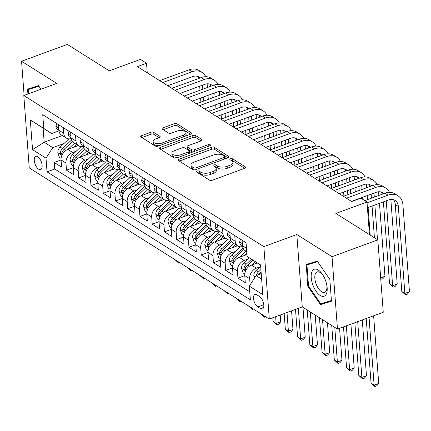 <?xml version="1.0" encoding="UTF-8"?>
<svg xmlns="http://www.w3.org/2000/svg" width="431" height="431" viewBox="0 0 431 431"><rect width="100%" height="100%" fill="white"/><g stroke="black" fill="none" stroke-linecap="round" stroke-linejoin="round"><path stroke-width="0.65" d="M197.069 171.053A1.519 0.695 -4.3 0 0 196.396 171.694A1.519 0.695 -4.3 0 0 196.649 172.044L209.423 180.088A2.166 0.997 -4.3 0 0 212.424 180.185L244.781 168.295A2.166 0.997 -4.3 0 0 245.74 167.373A2.166 0.997 -4.3 0 0 245.374 166.878L232.6 158.834A1.519 0.695 -4.3 0 0 230.504 158.77A1.519 0.695 -4.3 0 0 229.831 159.411A1.519 0.695 -4.3 0 0 230.084 159.761L231.738 160.801A6.934 3.179 -4.3 0 1 232.902 162.395A6.934 3.179 -4.3 0 1 229.831 165.337L227.137 166.328A6.934 3.179 -4.3 0 1 217.536 166.021L215.883 164.976A1.519 0.695 -4.3 0 0 213.787 164.911A1.519 0.695 -4.3 0 0 213.113 165.552A1.519 0.695 -4.3 0 0 213.367 165.903L215.021 166.942A6.934 3.179 -4.3 0 1 216.184 168.537A6.934 3.179 -4.3 0 1 213.113 171.479L210.42 172.47A6.934 3.179 -4.3 0 1 200.819 172.163L199.165 171.118A1.519 0.695 -4.3 0 0 197.069 171.053M38.671 169.189A7.063 3.308 -110.2 0 0 40.638 169.555A7.063 3.308 -110.2 0 0 41.85 163.613A7.063 3.308 -110.2 0 0 37.734 156.663A7.063 3.308 -110.2 0 0 35.768 156.291A7.063 3.308 -110.2 0 0 34.555 162.239A7.063 3.308 -110.2 0 0 38.671 169.189M153.754 132.403A2.166 0.997 -4.3 0 0 150.753 132.306L141.675 135.641A2.166 0.997 -4.3 0 0 140.716 136.562A2.166 0.997 -4.3 0 0 141.077 137.063L155.262 145.99A2.166 0.997 -4.3 0 0 158.263 146.087L190.621 134.197A2.166 0.997 -4.3 0 0 191.579 133.281A2.166 0.997 -4.3 0 0 191.213 132.78L177.028 123.853A2.166 0.997 -4.3 0 0 174.027 123.756L163.063 127.786A2.166 0.997 -4.3 0 0 162.104 128.702A2.166 0.997 -4.3 0 0 162.471 129.203L168.543 133.023A2.166 0.997 -4.3 0 0 171.538 133.12L176.979 131.121A5.797 2.661 -4.3 0 1 182.83 130.62A5.797 2.661 -4.3 0 1 185.976 132.71A5.797 2.661 -4.3 0 1 183.412 135.172L162.11 142.995A5.797 2.661 -4.3 0 1 156.254 143.501A5.797 2.661 -4.3 0 1 153.113 141.406A5.797 2.661 -4.3 0 1 155.677 138.949L159.228 137.645A2.166 0.997 -4.3 0 0 160.187 136.724A2.166 0.997 -4.3 0 0 159.82 136.228L153.754 132.403L153.899 134.359A2.166 0.997 -4.3 0 0 150.898 134.267L141.896 137.575M332.032 256.693L296.819 234.529L302.266 306.92L337.478 329.085L332.032 256.693L377.815 239.873L335.868 213.464L366.996 202.026L360.876 198.174L351.718 201.536L137.381 66.606L146.535 63.244L140.414 59.386L109.28 70.824L67.333 44.42L21.55 61.24L24.12 95.402M296.819 234.529L263.858 246.64L23.802 95.515L56.763 83.404L21.55 61.24M179.064 159.179A2.166 0.997 -4.3 0 0 178.105 160.1A2.166 0.997 -4.3 0 0 178.466 160.596L192.652 169.528A2.166 0.997 -4.3 0 0 195.652 169.625L228.01 157.735A2.166 0.997 -4.3 0 0 228.969 156.819A2.166 0.997 -4.3 0 0 228.602 156.318L214.417 147.391A2.166 0.997 -4.3 0 0 211.416 147.294L179.064 159.179L179.204 161.059M173.957 157.762L159.772 148.83A2.166 0.997 -4.3 0 1 159.411 148.334A2.166 0.997 -4.3 0 1 160.37 147.413L192.722 135.523A2.166 0.997 -4.3 0 1 195.722 135.62L201.794 139.445A2.166 0.997 -4.3 0 1 202.161 139.94A2.166 0.997 -4.3 0 1 201.202 140.862L188.078 145.683A2.166 0.997 -4.3 0 0 187.119 146.599A2.166 0.997 -4.3 0 0 187.48 147.1L191.509 149.632A2.166 0.997 -4.3 0 0 194.51 149.729L208.173 144.708A1.519 0.695 -4.3 0 1 209.703 144.579A1.519 0.695 -4.3 0 1 210.527 145.128A1.519 0.695 -4.3 0 1 209.854 145.77L176.958 157.854A2.166 0.997 -4.3 0 1 173.957 157.762M377.815 239.873L383.256 312.265L337.478 329.085M78.259 145.581L67.786 149.433A8.83 6.67 122.2 0 0 61.051 159.949L54.241 162.465L61.59 167.088L61.051 159.949L65.948 163.031A8.83 6.67 -57.8 0 1 72.688 152.515L76.222 151.216M90.51 153.296L80.037 157.143A8.83 6.67 122.2 0 0 73.297 167.659L66.487 170.175L73.836 174.803L73.297 167.659L78.2 170.741A8.83 6.67 -57.8 0 1 84.934 160.224L88.468 158.926M85.548 175.379L78.733 177.884L86.081 182.512L85.548 175.369L90.445 178.456A8.83 6.67 -57.8 0 1 97.185 167.934L100.719 166.635M97.794 183.094L90.984 185.594L98.333 190.222L97.794 183.078L102.691 186.165A8.83 6.67 -57.8 0 1 109.431 175.649L112.965 174.345M127.253 176.424L116.779 180.271A8.83 6.67 122.2 0 0 110.045 190.788L103.23 193.303L110.578 197.931L110.045 190.788L114.942 193.875A8.83 6.67 -57.8 0 1 121.677 183.358L125.211 182.06M139.499 184.134L129.025 187.981A8.83 6.67 122.2 0 0 122.291 198.502L115.481 201.013L122.83 205.641L122.291 198.502L127.188 201.584A8.83 6.67 -57.8 0 1 133.928 191.068L137.462 189.769M134.537 206.223L127.727 208.728L135.075 213.35L134.537 206.212L139.439 209.294A8.83 6.67 -57.8 0 1 146.174 198.777L149.708 197.479M146.788 213.932L139.973 216.437L147.321 221.06L146.788 213.921L151.685 217.003A8.83 6.67 -57.8 0 1 158.419 206.487L161.959 205.188M176.241 207.268L165.768 211.115A8.83 6.67 122.2 0 0 159.034 221.631L152.224 224.147L159.572 228.775L159.034 221.631L163.931 224.713A8.83 6.67 -57.8 0 1 170.671 214.196L174.205 212.898M171.285 229.351L164.47 231.856L171.818 236.484L171.279 229.34L176.182 232.428A8.83 6.67 -57.8 0 1 182.916 221.906L186.451 220.607M183.531 237.066L176.715 239.566L184.064 244.194L183.531 237.05L188.428 240.137A8.83 6.67 -57.8 0 1 195.168 229.621L198.702 228.317M195.776 244.776L188.967 247.275L196.315 251.903L195.776 244.76L200.679 247.847A8.83 6.67 -57.8 0 1 207.413 237.33L210.948 236.032M225.235 238.106L214.762 241.953A8.83 6.67 122.2 0 0 208.028 252.474L201.212 254.985L208.561 259.613L208.028 252.474L212.925 255.556A8.83 6.67 -57.8 0 1 219.659 245.04L223.193 243.741M237.481 245.815L227.008 249.668A8.83 6.67 122.2 0 0 220.273 260.184L213.464 262.7L220.812 267.322L220.273 260.184L225.171 263.266A8.83 6.67 -57.8 0 1 231.91 252.749L235.445 251.451M246.952 254.549L239.259 257.377A8.83 6.67 122.2 0 0 232.519 267.893L225.709 270.409L233.058 275.032L232.519 267.893L237.422 270.975A8.83 6.67 -57.8 0 1 244.156 260.459L247.69 259.16M244.77 275.614L237.955 278.119L245.304 282.747L244.77 275.603A8.83 6.67 -57.8 0 1 251.505 265.087L257.275 262.964M85.548 175.369A8.83 6.67 122.2 0 1 92.282 164.852L102.756 161.005M97.794 183.078A8.83 6.67 122.2 0 1 104.534 172.562L115.002 168.715M134.537 206.212A8.83 6.67 122.2 0 1 141.276 195.696L151.744 191.843M146.788 213.921A8.83 6.67 122.2 0 1 153.522 203.405L163.995 199.553M171.279 229.34A8.83 6.67 122.2 0 1 178.019 218.824L188.492 214.977M183.531 237.05A8.83 6.67 122.2 0 1 190.265 226.534L200.738 222.687M195.776 244.76A8.83 6.67 122.2 0 1 202.516 234.243L212.984 230.396M259.554 296.496L256.86 294.799A6.848 3.206 -110.2 0 0 254.958 294.438A6.848 3.206 -110.2 0 0 253.784 300.197A6.848 3.206 -110.2 0 0 257.77 306.926L260.469 308.623A6.848 3.206 -110.2 0 0 262.371 308.984A6.848 3.206 -110.2 0 0 263.546 303.225A6.848 3.206 -110.2 0 0 259.554 296.496M263.858 246.64L269.3 319.032L29.243 167.912L23.802 95.515M54.241 162.465L54.732 169.017L47.038 171.845L250.357 299.836L249.323 286.141L256.062 275.619L261.229 273.723M47.038 171.845L46.009 158.15L32.54 149.665L30.305 119.926L43.773 128.411L42.744 114.711L246.058 242.701L247.087 256.402L260.561 264.882L262.797 294.621L249.323 286.141M250.131 284.88L249.668 278.685A8.83 6.67 -57.8 0 1 256.402 268.168L259.941 266.87M246.731 251.639L245.153 250.648A8.83 6.67 -57.8 0 1 242.534 245.864L242.109 240.218M58.39 124.564L58.815 130.21A8.83 6.67 122.2 0 0 61.434 134.995L66.336 138.076A8.83 6.67 -57.8 0 1 63.713 133.292L63.287 127.646M70.636 132.274L71.061 137.92A8.83 6.67 122.2 0 0 73.685 142.704L78.582 145.786A8.83 6.67 -57.8 0 1 75.964 141.002L75.538 135.356M82.887 139.983L83.312 145.63A8.83 6.67 122.2 0 0 85.931 150.414L90.828 153.495A8.83 6.67 -57.8 0 1 88.21 148.717L87.784 143.065M95.132 147.693L95.558 153.339A8.83 6.67 122.2 0 0 98.176 158.123L103.079 161.205A8.83 6.67 -57.8 0 1 100.455 156.426L100.035 150.775M107.384 155.402L107.804 161.049A8.83 6.67 122.2 0 0 110.428 165.833L115.325 168.92A8.83 6.67 -57.8 0 1 112.706 164.136L112.281 158.489M119.629 163.112L120.055 168.758A8.83 6.67 122.2 0 0 122.673 173.542L127.571 176.629A8.83 6.67 -57.8 0 1 124.952 171.845L124.527 166.199M131.875 170.821L132.301 176.473A8.83 6.67 122.2 0 0 134.925 181.252L139.822 184.339A8.83 6.67 -57.8 0 1 137.203 179.555L136.778 173.909M144.126 178.536L144.552 184.182A8.83 6.67 122.2 0 0 147.17 188.967L152.068 192.048A8.83 6.67 -57.8 0 1 149.449 187.264L149.024 181.618M156.372 186.246L156.798 191.892A8.83 6.67 122.2 0 0 159.416 196.676L164.319 199.758A8.83 6.67 -57.8 0 1 161.695 194.974L161.275 189.328M168.623 193.955L169.044 199.601A8.83 6.67 122.2 0 0 171.667 204.386L176.565 207.467A8.83 6.67 -57.8 0 1 173.946 202.689L173.521 197.037M180.869 201.665L181.295 207.311A8.83 6.67 122.2 0 0 183.913 212.095L188.81 215.177A8.83 6.67 -57.8 0 1 186.192 210.398L185.766 204.747M193.115 209.374L193.541 215.021A8.83 6.67 122.2 0 0 196.159 219.805L201.061 222.892A8.83 6.67 -57.8 0 1 198.438 218.108L198.018 212.461M205.366 217.084L205.792 222.73A8.83 6.67 122.2 0 0 208.41 227.514L213.307 230.601A8.83 6.67 -57.8 0 1 210.689 225.817L210.263 220.171M217.612 224.793L218.038 230.445A8.83 6.67 122.2 0 0 220.656 235.224L225.558 238.311A8.83 6.67 -57.8 0 1 222.935 233.527L222.509 227.88M229.858 232.508L230.283 238.154A8.83 6.67 122.2 0 0 232.907 242.939L237.804 246.02A8.83 6.67 -57.8 0 1 235.186 241.236L234.76 235.59M237.955 278.119L237.422 270.975M225.709 270.409L225.171 263.266M213.464 262.7L212.925 255.556M201.212 254.985L200.679 247.847M188.967 247.275L188.428 240.137M176.715 239.566L176.182 232.428M164.47 231.856L163.931 224.713M152.224 224.147L151.685 217.003M139.973 216.437L139.439 209.294M127.727 208.728L127.188 201.584M115.481 201.013L114.942 193.875M103.23 193.303L102.691 186.165M90.984 185.594L90.445 178.456M78.733 177.884L78.2 170.741M66.487 170.175L65.948 163.031M54.732 169.017L249.748 291.787M62.339 135.56L44.172 142.235L52.749 147.634L63.971 143.507M256.062 275.619L261.633 279.126M260.572 265.043L247.087 256.402M302.266 306.92L269.3 319.032M147.257 72.823L146.535 63.244M369.448 234.604L366.996 202.026M58.896 130.895L51.688 133.545L43.116 128.147L44.172 142.235L32.54 149.665M242.61 246.532A8.83 6.67 -57.8 0 1 237.804 246.02M230.364 238.822A8.83 6.67 -57.8 0 1 225.558 238.311M218.118 231.113A8.83 6.67 -57.8 0 1 213.307 230.601M205.867 223.403A8.83 6.67 -57.8 0 1 201.061 222.892M193.621 215.694A8.83 6.67 -57.8 0 1 188.81 215.177M181.37 207.979A8.83 6.67 -57.8 0 1 176.565 207.467M169.124 200.27A8.83 6.67 -57.8 0 1 164.319 199.758M156.879 192.56A8.83 6.67 -57.8 0 1 152.068 192.048M144.627 184.851A8.83 6.67 -57.8 0 1 139.822 184.339M132.382 177.141A8.83 6.67 -57.8 0 1 127.571 176.629M120.13 169.431A8.83 6.67 -57.8 0 1 115.325 168.92M107.885 161.722A8.83 6.67 -57.8 0 1 103.079 161.205M95.639 154.007A8.83 6.67 -57.8 0 1 90.828 153.495M83.388 146.298A8.83 6.67 -57.8 0 1 78.582 145.786M71.142 138.588A8.83 6.67 -57.8 0 1 66.336 138.076M43.773 128.411L51.688 133.545M52.749 147.634L46.009 158.15M30.305 119.926L43.116 128.147M317.194 261.067L306.193 264.526L307.831 286.329L320.47 304.669L331.471 301.21L329.834 279.407L317.194 261.067M40.993 89.201L38.553 85.656L27.557 89.115L27.923 94.001M313.913 262.096L313.935 262.393M327.991 301.592L328.163 301.845L331.439 300.811M328.163 301.845L320.47 304.669M331.417 300.509L320.788 303.855L308.542 286.087L307.831 286.329M35.277 86.69L35.299 86.987M197.931 172.853A1.519 0.695 -4.3 0 1 199.316 173.079L200.97 174.119A6.934 3.179 -4.3 0 0 210.565 174.426L210.42 172.47M216.184 168.537L216.33 170.493A6.934 3.179 -4.3 0 1 213.264 173.434L210.565 174.426M232.902 162.395L233.047 164.351A6.934 3.179 -4.3 0 1 229.982 167.293L227.282 168.284A6.934 3.179 -4.3 0 1 217.682 167.977L216.033 166.937A1.519 0.695 -4.3 0 0 214.649 166.711M244.706 168.322L232.751 160.79A1.519 0.695 -4.3 0 0 231.366 160.569M227.934 157.762L214.563 149.347A2.166 0.997 -4.3 0 0 211.567 149.25L179.28 161.113M193.848 167.772A1.519 0.695 -4.3 0 0 195.949 167.837L224.346 157.401A1.519 0.695 -4.3 0 0 225.02 156.76A1.519 0.695 -4.3 0 0 224.766 156.41L223.021 155.316A6.934 3.179 -4.3 0 0 213.42 155.004L194.009 162.137A6.934 3.179 -4.3 0 0 190.938 165.078A6.934 3.179 -4.3 0 0 192.102 166.673L193.848 167.772L193.993 169.728A1.519 0.695 -4.3 0 0 194.322 169.868M225.165 158.78A1.519 0.695 -4.3 0 0 225.165 158.716L225.02 156.76M190.938 165.078L191.089 167.039A6.934 3.179 -4.3 0 0 192.253 168.629L192.102 166.673M193.993 169.728L192.253 168.629M160.585 149.341L192.872 137.478L192.722 135.523M201.126 140.889L195.873 137.575A2.166 0.997 -4.3 0 0 192.872 137.478M187.119 146.599L187.264 148.555A2.166 0.997 -4.3 0 0 187.63 149.056L191.655 151.588A2.166 0.997 -4.3 0 0 193.083 151.933M174.463 150.683A5.797 2.661 -4.3 0 0 171.894 153.145A5.797 2.661 -4.3 0 0 175.04 155.235A5.797 2.661 -4.3 0 0 180.891 154.734L188.395 151.976A2.166 0.997 -4.3 0 0 189.354 151.055A2.166 0.997 -4.3 0 0 188.993 150.559L184.964 148.022A2.166 0.997 -4.3 0 0 181.968 147.925L174.463 150.683M171.894 153.145L172.044 155.101A5.797 2.661 -4.3 0 0 178.574 157.261M189.457 153.264A2.166 0.997 -4.3 0 0 189.505 153.01L189.354 151.055M159.158 137.672L153.899 134.359M153.113 141.406L153.258 143.367A5.797 2.661 -4.3 0 0 159.788 145.527M185.357 136.131A5.797 2.661 -4.3 0 0 186.122 134.666L185.976 132.71M190.55 134.224L177.179 125.809A2.166 0.997 -4.3 0 0 174.178 125.712L163.284 129.715M254.495 278.07L253.811 275.964A5.851 4.418 -57.8 0 1 256.143 270.447L260.658 266.191M258.487 274.73A5.851 4.418 -57.8 0 1 259.941 272.839L261.078 271.767M260.917 269.607L258.471 271.913A5.851 4.418 122.2 0 0 256.337 275.522M366.205 318.531L371.069 383.197L374.13 385.12L378.709 383.439L373.623 315.804M369.044 317.485L374.13 385.12L374.776 386.58L371.069 383.197M378.709 383.439L376.608 385.912L374.776 386.58M393.384 199.715A11.039 8.34 -57.8 0 1 395.27 204.504L401.811 291.475L404.871 293.403L409.45 291.722L402.91 204.752A16.561 12.504 122.2 0 0 397.996 195.782A16.561 12.504 122.2 0 0 388.072 195.124L367.061 202.845M397.996 195.782L394.936 193.858A16.561 12.504 122.2 0 0 385.012 193.196L364.777 200.63M367.427 207.737L388.439 200.016A11.039 8.34 -57.8 0 1 395.06 200.453A11.039 8.34 -57.8 0 1 398.33 206.433L404.871 293.403L405.517 294.863L401.811 291.475M409.45 291.722L407.349 294.19L405.517 294.863M320.152 295.45A14.352 6.718 -110.2 0 0 326.951 285.952A14.352 6.718 -110.2 0 0 323.024 275.258A14.352 6.718 -110.2 0 0 318.245 270.016A14.352 6.718 -110.2 0 0 311.236 277.72A14.352 6.718 -110.2 0 0 320.152 295.45M323.417 275.915A10.867 5.086 -110.2 0 0 320.141 272.489A10.867 5.086 -110.2 0 0 317.119 271.918A10.867 5.086 -110.2 0 0 315.26 281.06A10.867 5.086 -110.2 0 0 321.591 291.749A10.867 5.086 -110.2 0 0 324.613 292.32A10.867 5.086 -110.2 0 0 326.827 285.198M308.542 286.087L306.953 264.963L317.356 261.305M306.953 264.963L317.577 261.622M28.629 93.742L28.317 89.551L38.72 85.893M28.317 89.551L38.935 86.211M251.693 265.017L255.233 261.682M244.797 274.019L243.084 272.942L241.565 268.254A5.851 4.418 -57.8 0 1 243.898 262.738L249.183 257.76M251.478 259.246L246.22 264.203A5.851 4.418 122.2 0 0 244.005 268.168L244.059 269.063L244.695 269.925L245.142 269.86L245.476 269.095A5.851 4.418 -57.8 0 1 247.69 265.13L252.932 260.189M354.853 322.7L358.818 375.482L361.884 377.411L366.463 375.73L362.272 319.98M357.692 321.661L361.884 377.411L362.53 378.871L358.818 375.482M366.463 375.73L364.362 378.197L362.53 378.871M244.743 255.357L246.861 253.363M239.442 257.307L245.966 251.16M232.546 266.31L230.833 265.232L229.314 260.545A5.851 4.418 -57.8 0 1 231.646 255.028L240.363 246.812M243.003 247.981L233.974 256.493A5.851 4.418 122.2 0 0 231.759 260.459L231.808 261.353L232.444 262.215L232.891 262.15L233.23 261.385A5.851 4.418 -57.8 0 1 235.445 257.42L243.86 249.484M343.496 326.876L346.572 367.772L349.633 369.701L354.212 368.02L350.915 324.15M346.335 325.831L349.633 369.701L350.279 371.161L346.572 367.772M354.212 368.02L352.111 370.488L350.279 371.161M232.498 247.647L235.66 244.668M227.196 249.597L233.721 243.45M220.3 258.6L218.587 257.517L217.068 252.835A5.851 4.418 -57.8 0 1 219.401 247.319L228.118 239.103M230.757 240.272L221.728 248.784A5.851 4.418 122.2 0 0 219.508 252.749L219.562 253.643L220.198 254.505L220.645 254.441L220.979 253.676A5.851 4.418 -57.8 0 1 223.199 249.711L231.614 241.775M331.725 325.464L334.327 360.063L337.387 361.992L341.966 360.311L339.558 328.32M334.785 327.393L337.387 361.992L338.033 363.452L334.327 360.063M341.966 360.311L339.865 362.778L338.033 363.452M220.252 239.938L223.409 236.958M214.95 241.888L221.469 235.741M208.054 250.89L206.336 249.808L204.822 245.126A5.851 4.418 -57.8 0 1 207.149 239.609L215.866 231.393M218.506 232.562L209.477 241.074A5.851 4.418 122.2 0 0 207.263 245.04L207.316 245.934L207.952 246.796L208.399 246.731L208.733 245.966A5.851 4.418 -57.8 0 1 210.948 241.996L219.368 234.065M319.473 317.755L322.076 352.353L325.141 354.282L329.715 352.601L327.474 322.792M322.539 319.683L325.141 354.282L325.788 355.742L322.076 352.353M329.715 352.601L327.619 355.069L325.788 355.742M240.444 239.167L239.593 242.039A5.851 4.418 122.2 0 0 241.322 245.11L242.534 245.875M389.468 192.355A16.561 12.504 122.2 0 0 385.75 188.072A16.561 12.504 122.2 0 0 375.827 187.415L346.438 198.212M385.75 188.072L382.69 186.144A16.561 12.504 122.2 0 0 372.761 185.486L343.372 196.283M242.405 244.167L242.254 244.889A5.851 4.418 122.2 0 0 242.497 245.368M351.48 201.385L376.193 192.307A11.039 8.34 -57.8 0 1 382.809 192.743A11.039 8.34 -57.8 0 1 383.892 193.605M381.139 192.005A11.039 8.34 -57.8 0 1 382.432 194.144M383.401 201.864L389.559 283.765L392.625 285.694L397.204 284.013L390.847 199.478M386.241 200.824L392.625 285.694L393.271 287.154L389.559 283.765M397.204 284.013L395.103 286.48L393.271 287.154M228.193 231.458L227.342 234.329A5.851 4.418 122.2 0 0 229.071 237.4L235.186 241.236M377.222 184.64A16.561 12.504 122.2 0 0 373.505 180.363A16.561 12.504 122.2 0 0 363.575 179.705L334.187 190.502M373.505 180.363L370.439 178.434A16.561 12.504 122.2 0 0 360.515 177.777L331.127 188.573M230.159 236.452L230.009 237.179A5.851 4.418 122.2 0 0 230.246 237.659M339.229 193.675L363.947 184.592A11.039 8.34 -57.8 0 1 370.563 185.034A11.039 8.34 -57.8 0 1 371.646 185.896M368.893 184.296A11.039 8.34 -57.8 0 1 370.186 186.434M371.156 194.155L371.457 198.174M372.05 206.04L374.431 237.745M373.995 193.115L374.297 197.134M374.889 204.994L377.497 239.674M380.67 277.871L384.953 276.298L382.852 278.771L380.778 279.288M384.953 276.298L379.469 203.313M378.876 195.453L378.596 191.768M381.02 279.444L380.745 278.809M215.947 223.748L215.096 226.62A5.851 4.418 122.2 0 0 216.825 229.691L222.935 233.527M364.976 176.931A16.561 12.504 122.2 0 0 361.253 172.653A16.561 12.504 122.2 0 0 351.33 171.991L321.941 182.792M361.253 172.653L358.193 170.724A16.561 12.504 122.2 0 0 348.27 170.067L318.881 180.864M217.908 228.742L217.757 229.464A5.851 4.418 122.2 0 0 218 229.949M326.984 185.966L351.696 176.882A11.039 8.34 -57.8 0 1 358.312 177.324A11.039 8.34 -57.8 0 1 359.4 178.186M356.642 176.581A11.039 8.34 -57.8 0 1 357.935 178.725M358.91 186.445L359.212 190.464M361.749 185.4L362.051 189.424M362.638 197.285L362.8 199.381M370.186 235.073L368.112 207.483M367.519 199.623L367.217 195.604M366.625 187.738L366.35 184.059M203.696 216.039L202.85 218.905A5.851 4.418 122.2 0 0 204.574 221.976L205.792 222.741M352.725 169.221A16.561 12.504 122.2 0 0 349.008 164.944A16.561 12.504 122.2 0 0 339.084 164.281L309.695 175.083M349.008 164.944L345.948 163.015A16.561 12.504 122.2 0 0 336.018 162.358L306.63 173.154M205.662 221.033L205.512 221.755A5.851 4.418 122.2 0 0 205.754 222.24M314.732 178.256L339.45 169.173A11.039 8.34 -57.8 0 1 346.066 169.615A11.039 8.34 -57.8 0 1 347.149 170.477M344.396 168.871A11.039 8.34 -57.8 0 1 345.689 171.015M346.659 178.736L346.96 182.755M347.553 190.615L347.855 194.64M349.498 177.691L349.8 181.71M350.392 189.575L350.694 193.594M355.273 191.914L354.972 187.894M354.379 180.029L354.104 176.344M208.001 232.228L211.163 229.249M202.699 234.173L209.224 228.026M195.803 243.176L194.09 242.098L192.571 237.416A5.851 4.418 -57.8 0 1 194.904 231.9L203.621 223.684M206.26 224.853L197.231 233.365A5.851 4.418 122.2 0 0 195.017 237.33L195.065 238.224L195.701 239.086L196.148 239.016L196.482 238.257A5.851 4.418 -57.8 0 1 198.702 234.286L207.117 226.356M307.228 310.045L309.83 344.644L312.89 346.572L317.469 344.886L315.228 315.083M310.288 311.974L312.89 346.572L313.536 348.032L309.83 344.644M317.469 344.886L315.368 347.359L313.536 348.032M191.45 208.324L190.599 211.195A5.851 4.418 122.2 0 0 192.328 214.266L193.541 215.031M340.479 161.512A16.561 12.504 122.2 0 0 336.762 157.234A16.561 12.504 122.2 0 0 326.833 156.572L297.444 167.368M336.762 157.234L333.696 155.305A16.561 12.504 122.2 0 0 323.773 154.643L294.384 165.445M193.411 213.323L193.266 214.045A5.851 4.418 122.2 0 0 193.503 214.53M302.487 170.547L327.199 161.463A11.039 8.34 -57.8 0 1 333.82 161.905A11.039 8.34 -57.8 0 1 334.903 162.767M332.145 161.162A11.039 8.34 -57.8 0 1 333.443 163.301M334.413 171.026L334.715 175.045M335.307 182.906L335.609 186.925M337.252 169.981L337.554 174M338.146 181.866L338.448 185.885M343.916 196.083L343.615 192.064M343.028 184.204L342.72 180.18M342.133 172.319L341.853 168.634M195.755 224.519L198.912 221.539M190.454 226.464L196.978 220.316M183.558 235.466L181.844 234.389L180.325 229.701A5.851 4.418 -57.8 0 1 182.658 224.19L191.369 215.974M194.015 217.143L184.985 225.65A5.851 4.418 122.2 0 0 182.766 229.621L182.819 230.51L183.455 231.377L183.902 231.307L184.236 230.542A5.851 4.418 -57.8 0 1 186.451 226.577L194.871 218.641M295.51 309.399L297.584 336.934L300.644 338.863L305.223 337.177L302.982 307.373M298.349 308.359L300.644 338.863L301.291 340.323L297.584 336.934M305.223 337.177L303.122 339.65L301.291 340.323M179.204 200.614L178.353 203.486A5.851 4.418 122.2 0 0 180.083 206.557L186.192 210.398M328.228 153.802A16.561 12.504 122.2 0 0 324.511 149.519A16.561 12.504 122.2 0 0 314.587 148.862L285.198 159.659M324.511 149.519L321.451 147.596A16.561 12.504 122.2 0 0 311.521 146.933L282.133 157.73M181.165 205.614L181.015 206.336A5.851 4.418 122.2 0 0 181.257 206.821M290.241 162.832L314.953 153.754A11.039 8.34 -57.8 0 1 321.569 154.196A11.039 8.34 -57.8 0 1 322.657 155.058M319.899 153.452A11.039 8.34 -57.8 0 1 321.192 155.591M322.167 163.317L322.469 167.336M323.056 175.196L323.358 179.215M325.001 162.271L325.308 166.291M325.895 174.151L326.197 178.175M331.671 188.374L331.369 184.355M330.776 176.489L330.475 172.47M329.882 164.61L329.607 160.925M183.504 216.809L186.666 213.83M178.208 218.754L184.727 212.607M171.306 227.757L169.593 226.679L168.074 221.992A5.851 4.418 -57.8 0 1 170.407 216.475L179.124 208.265M181.763 209.434L172.734 217.941A5.851 4.418 122.2 0 0 170.52 221.911L170.568 222.8L171.204 223.667L171.651 223.597L171.991 222.832A5.851 4.418 -57.8 0 1 174.205 218.867L182.62 210.931M284.158 313.574L285.333 329.225L288.398 331.148L292.972 329.467L291.572 310.848M286.998 312.529L288.398 331.148L289.039 332.608L285.333 329.225M292.972 329.467L290.871 331.94L289.039 332.608M166.953 192.905L166.107 195.776A5.851 4.418 122.2 0 0 167.831 198.847L173.946 202.689M315.982 146.093A16.561 12.504 122.2 0 0 312.265 141.81A16.561 12.504 122.2 0 0 302.336 141.152L272.947 151.949M312.265 141.81L309.199 139.886A16.561 12.504 122.2 0 0 299.276 139.224L269.887 150.02M168.92 197.904L168.769 198.626A5.851 4.418 122.2 0 0 169.006 199.111M277.99 155.122L302.707 146.044A11.039 8.34 -57.8 0 1 309.323 146.481A11.039 8.34 -57.8 0 1 310.406 147.343M307.653 145.743A11.039 8.34 -57.8 0 1 308.946 147.881M309.916 155.602L310.218 159.626M310.81 167.487L311.112 171.506M312.755 154.562L313.057 158.581M313.649 166.441L313.951 170.466M319.425 180.664L319.123 176.645M318.531 168.78L318.229 164.761M317.636 156.9L317.361 153.215M171.258 209.1L174.42 206.12M165.957 211.045L172.481 204.897M159.061 220.047L157.347 218.97L155.828 214.282A5.851 4.418 -57.8 0 1 158.161 208.766L166.878 200.55M169.518 201.719L160.488 210.231A5.851 4.418 122.2 0 0 158.269 214.196L158.322 215.091L158.958 215.953L159.405 215.888L159.739 215.123A5.851 4.418 -57.8 0 1 161.959 211.158L170.374 203.222M272.801 317.744L273.087 321.51L276.147 323.439L280.726 321.758L280.22 315.018M275.641 316.704L276.147 323.439L276.794 324.899L273.087 321.51M280.726 321.758L278.625 324.225L276.794 324.899M154.707 185.195L153.856 188.067A5.851 4.418 122.2 0 0 155.586 191.138L161.695 194.974M303.736 138.383A16.561 12.504 122.2 0 0 300.014 134.1A16.561 12.504 122.2 0 0 290.09 133.443L260.701 144.24M300.014 134.1L296.954 132.172A16.561 12.504 122.2 0 0 287.03 131.514L257.641 142.311M156.668 190.195L156.518 190.917A5.851 4.418 122.2 0 0 156.76 191.396M265.744 147.413L290.456 138.335A11.039 8.34 -57.8 0 1 297.078 138.771A11.039 8.34 -57.8 0 1 298.16 139.633M295.402 138.033A11.039 8.34 -57.8 0 1 296.695 140.172M297.67 147.892L297.972 151.911M298.564 159.777L298.866 163.796M300.509 146.852L300.811 150.872M301.404 158.732L301.705 162.751M307.174 172.955L306.872 168.93M306.279 161.07L305.978 157.051M305.39 149.191L305.11 145.506M159.012 201.385L162.169 198.405M153.711 203.335L160.23 197.188M146.815 212.338L145.102 211.26L143.582 206.573A5.851 4.418 -57.8 0 1 145.91 201.056L154.627 192.84M157.272 194.009L148.237 202.522A5.851 4.418 122.2 0 0 146.023 206.487L146.077 207.381L146.712 208.243L147.16 208.178L147.494 207.413A5.851 4.418 -57.8 0 1 149.708 203.448L158.129 195.512M260.83 313.698L263.998 315.691M263.891 315.627L264.548 317.189L260.836 313.8M265.701 316.763L264.548 317.189M142.456 177.486L141.61 180.357A5.851 4.418 122.2 0 0 143.334 183.428L144.552 184.193M291.485 130.668A16.561 12.504 122.2 0 0 287.768 126.391A16.561 12.504 122.2 0 0 277.844 125.733L248.455 136.53M287.768 126.391L284.708 124.462A16.561 12.504 122.2 0 0 274.779 123.805L245.39 134.601M144.423 182.48L144.272 183.207A5.851 4.418 122.2 0 0 144.514 183.687M253.498 139.703L278.21 130.62A11.039 8.34 -57.8 0 1 284.826 131.062A11.039 8.34 -57.8 0 1 285.909 131.924M283.156 130.324A11.039 8.34 -57.8 0 1 284.449 132.462M285.419 140.183L285.726 144.202M286.313 152.068L286.615 156.087M288.258 139.143L288.56 143.162M289.153 151.022L289.454 155.041M294.928 165.245L294.626 161.221M294.034 153.361L293.732 149.341M293.139 141.481L292.864 137.796M146.761 193.675L149.923 190.696M141.46 195.626L147.984 189.478M134.564 204.628L132.85 203.545L131.331 198.863A5.851 4.418 -57.8 0 1 133.664 193.347L142.381 185.131M145.021 186.3L135.991 194.812A5.851 4.418 122.2 0 0 133.777 198.777L133.825 199.672L134.461 200.534L134.908 200.469L135.242 199.704A5.851 4.418 -57.8 0 1 137.462 195.739L145.877 187.803M248.585 305.988L251.752 307.982M251.645 307.917L252.297 309.48L248.59 306.091M253.455 309.054L252.297 309.48M130.21 169.776L129.359 172.642A5.851 4.418 122.2 0 0 131.089 175.719L137.203 179.555M279.24 122.959A16.561 12.504 122.2 0 0 275.522 118.681A16.561 12.504 122.2 0 0 265.593 118.019L236.204 128.821M275.522 118.681L272.457 116.753A16.561 12.504 122.2 0 0 262.533 116.095L233.144 126.892M132.177 174.77L132.026 175.492A5.851 4.418 122.2 0 0 132.263 175.977M241.247 131.994L265.965 122.91A11.039 8.34 -57.8 0 1 272.581 123.352A11.039 8.34 -57.8 0 1 273.663 124.214M270.91 122.609A11.039 8.34 -57.8 0 1 272.203 124.753M273.173 132.473L273.475 136.492M274.068 144.353L274.369 148.377M276.012 131.428L276.314 135.453M276.907 143.313L277.208 147.332M282.677 157.53L282.375 153.511M281.788 145.651L281.486 141.632M280.893 133.766L280.613 130.087M134.515 185.966L137.678 182.986M129.214 187.916L135.738 181.769M122.318 196.919L120.605 195.836L119.085 191.154A5.851 4.418 -57.8 0 1 121.418 185.637L130.135 177.421M132.775 178.59L123.745 187.102A5.851 4.418 122.2 0 0 121.526 191.068L121.58 191.962L122.215 192.824L122.663 192.759L122.997 191.994A5.851 4.418 -57.8 0 1 125.211 188.024L133.632 180.093M236.333 298.279L239.501 300.272M239.399 300.208L240.051 301.77L236.344 298.381M241.204 301.344L240.051 301.77M117.965 162.067L117.113 164.933A5.851 4.418 122.2 0 0 118.843 168.004L124.952 171.845M266.994 115.249A16.561 12.504 122.2 0 0 263.271 110.972A16.561 12.504 122.2 0 0 253.347 110.309L223.958 121.111M263.271 110.972L260.211 109.043A16.561 12.504 122.2 0 0 250.287 108.386L220.898 119.182M119.926 167.061L119.775 167.783A5.851 4.418 122.2 0 0 120.017 168.268M229.001 124.284L253.714 115.201A11.039 8.34 -57.8 0 1 260.329 115.643A11.039 8.34 -57.8 0 1 261.418 116.505M258.659 114.899A11.039 8.34 -57.8 0 1 259.952 117.043M260.927 124.764L261.229 128.783M261.816 136.643L262.123 140.668M263.767 123.719L264.068 127.738M264.656 135.603L264.957 139.622M270.431 149.821L270.129 145.802M269.537 137.942L269.235 133.922M268.642 126.057L268.368 122.372M122.264 178.256L125.426 175.277M116.968 180.201L123.487 174.054M110.067 189.204L108.353 188.126L106.84 183.444A5.851 4.418 -57.8 0 1 109.167 177.928L117.884 169.712M120.524 170.881L111.494 179.393A5.851 4.418 122.2 0 0 109.28 183.358L109.334 184.252L109.97 185.114L110.411 185.044L110.751 184.285A5.851 4.418 -57.8 0 1 112.965 180.314L121.386 172.384M224.088 290.569L227.256 292.563M227.148 292.498L227.805 294.061L224.093 290.672M228.958 293.635L227.805 294.061M105.714 154.352L104.868 157.223A5.851 4.418 122.2 0 0 106.592 160.294L112.706 164.136M254.743 107.54A16.561 12.504 122.2 0 0 251.025 103.262A16.561 12.504 122.2 0 0 241.096 102.6L211.713 113.396M251.025 103.262L247.96 101.333A16.561 12.504 122.2 0 0 238.036 100.671L208.647 111.473M107.68 159.351L107.529 160.073A5.851 4.418 122.2 0 0 107.772 160.558M216.75 116.575L241.468 107.491A11.039 8.34 -57.8 0 1 248.084 107.933A11.039 8.34 -57.8 0 1 249.166 108.795M246.413 107.19A11.039 8.34 -57.8 0 1 247.706 109.329M248.676 117.054L248.978 121.073M249.571 128.934L249.872 132.953M251.515 116.009L251.817 120.028M252.41 127.894L252.711 131.913M258.185 142.111L257.883 138.092M257.291 130.232L256.989 126.208M256.397 118.347L256.122 114.662M110.018 170.547L113.181 167.567M104.717 172.492L111.241 166.344M97.821 181.494L96.108 180.417L94.588 175.729A5.851 4.418 -57.8 0 1 96.921 170.218L105.638 162.002M108.278 163.171L99.249 171.678A5.851 4.418 122.2 0 0 97.034 175.649L97.083 176.538L97.718 177.405L98.166 177.335L98.5 176.57A5.851 4.418 -57.8 0 1 100.719 172.605L109.135 164.669M211.836 282.86L215.004 284.853M214.902 284.783L215.554 286.351L211.847 282.962M216.712 285.925L215.554 286.351M93.468 146.642L92.617 149.514A5.851 4.418 122.2 0 0 94.346 152.585L95.558 153.35M242.497 99.83A16.561 12.504 122.2 0 0 238.774 95.547A16.561 12.504 122.2 0 0 228.85 94.89L199.461 105.687M238.774 95.547L235.714 93.624A16.561 12.504 122.2 0 0 225.79 92.961L196.401 103.758M95.429 151.642L95.283 152.364A5.851 4.418 122.2 0 0 95.52 152.849M204.504 108.86L229.217 99.782A11.039 8.34 -57.8 0 1 235.838 100.224A11.039 8.34 -57.8 0 1 236.921 101.086M234.162 99.48A11.039 8.34 -57.8 0 1 235.455 101.619M236.43 109.345L236.732 113.364M237.325 121.224L237.626 125.243M239.27 108.3L239.571 112.319M240.164 120.179L240.466 124.203M245.934 134.402L245.632 130.383M245.04 122.517L244.738 118.498M244.151 110.638L243.871 106.953M97.772 162.837L100.929 159.858M92.471 164.782L98.99 158.635M85.575 173.785L83.862 172.707L82.343 168.02A5.851 4.418 -57.8 0 1 84.675 162.503L93.387 154.293M96.032 155.456L86.997 163.969A5.851 4.418 122.2 0 0 84.783 167.939L84.837 168.828L85.473 169.695L85.92 169.625L86.254 168.86A5.851 4.418 -57.8 0 1 88.468 164.895L96.889 156.959M199.591 275.15L202.759 277.144M202.651 277.074L203.308 278.636L199.601 275.253M204.461 278.216L203.308 278.636M81.222 138.933L80.371 141.804A5.851 4.418 122.2 0 0 82.1 144.875L83.312 145.64M230.246 92.121A16.561 12.504 122.2 0 0 226.528 87.838A16.561 12.504 122.2 0 0 216.604 87.181L187.216 97.977M226.528 87.838L223.468 85.914A16.561 12.504 122.2 0 0 213.539 85.252L184.15 96.048M83.183 143.932L83.032 144.654A5.851 4.418 122.2 0 0 83.275 145.139M192.258 101.15L216.971 92.072A11.039 8.34 -57.8 0 1 223.587 92.509A11.039 8.34 -57.8 0 1 224.675 93.371M221.917 91.771A11.039 8.34 -57.8 0 1 223.21 93.91M224.179 101.63L224.486 105.654M225.074 113.515L225.375 117.534M227.018 100.59L227.32 104.609M227.913 112.469L228.214 116.494M233.688 126.692L233.386 122.673M232.794 114.808L232.492 110.789M231.9 102.928L231.625 99.243M85.521 155.128L88.684 152.148M80.22 157.073L86.744 150.925M73.324 166.075L71.611 164.998L70.091 160.31A5.851 4.418 -57.8 0 1 72.424 154.794L81.141 146.578M83.781 147.747L74.752 156.259A5.851 4.418 122.2 0 0 72.537 160.224L72.586 161.119L73.222 161.981L73.669 161.916L74.008 161.151A5.851 4.418 -57.8 0 1 76.222 157.186L84.638 149.25M187.345 267.435L190.513 269.434M190.405 269.364L191.057 270.927L187.35 267.538M192.215 270.506L191.057 270.927M68.971 131.223L68.125 134.095A5.851 4.418 122.2 0 0 69.849 137.166L75.964 141.002M218 84.411A16.561 12.504 122.2 0 0 214.282 80.128A16.561 12.504 122.2 0 0 204.353 79.471L174.964 90.268M214.282 80.128L211.217 78.2A16.561 12.504 122.2 0 0 201.293 77.542L171.904 88.339M70.937 136.223L70.786 136.945A5.851 4.418 122.2 0 0 71.023 137.424M180.007 93.441L204.725 84.363A11.039 8.34 -57.8 0 1 211.341 84.799A11.039 8.34 -57.8 0 1 212.424 85.661M209.671 84.061A11.039 8.34 -57.8 0 1 210.964 86.2M211.933 93.92L212.235 97.939M212.828 105.805L213.129 109.824M214.773 92.88L215.074 96.9M215.667 104.76L215.969 108.779M221.442 118.983L221.135 114.958M220.548 107.098L220.246 103.079M219.654 95.219L219.374 91.534M73.275 147.413L76.438 144.433M67.974 149.363L74.498 143.216M61.078 158.366L59.365 157.288L57.846 152.601A5.851 4.418 -57.8 0 1 60.178 147.084L68.895 138.868M71.535 140.037L62.506 148.55A5.851 4.418 122.2 0 0 60.286 152.515L60.34 153.409L60.976 154.271L61.423 154.206L61.757 153.441A5.851 4.418 -57.8 0 1 63.977 149.476L72.392 141.54M175.094 259.726L178.262 261.719M178.159 261.655L178.811 263.217L175.105 259.828M179.964 262.791L178.811 263.217M56.725 123.514L55.874 126.385A5.851 4.418 122.2 0 0 57.603 129.456L63.713 133.292M205.754 76.696A16.561 12.504 122.2 0 0 202.031 72.419A16.561 12.504 122.2 0 0 192.107 71.761L162.719 82.558M202.031 72.419L198.971 70.49A16.561 12.504 122.2 0 0 189.047 69.833L159.659 80.629M58.686 128.508L58.535 129.235A5.851 4.418 122.2 0 0 58.778 129.715M167.761 85.731L192.474 76.648A11.039 8.34 -57.8 0 1 199.09 77.09A11.039 8.34 -57.8 0 1 200.178 77.952M197.42 76.352A11.039 8.34 -57.8 0 1 198.713 78.49M199.688 86.211L199.989 90.23M200.582 98.096L200.884 102.115M202.527 85.171L202.829 89.19M203.416 97.05L203.723 101.069M209.191 111.273L208.89 107.249M208.297 99.389L207.995 95.37M207.408 87.509L207.128 83.824M67.786 149.433L72.688 152.515M80.037 157.143L84.934 160.224M92.282 164.852L97.185 167.934M104.534 172.562L109.431 175.649M116.779 180.271L121.677 183.358M129.025 187.981L133.928 191.068M141.276 195.696L146.174 198.777M153.522 203.405L158.419 206.487M165.768 211.115L170.671 214.196M178.019 218.824L182.916 221.906M190.265 226.534L195.168 229.621M202.516 234.243L207.413 237.33M214.762 241.953L219.659 245.04M227.008 249.668L231.91 252.749M239.259 257.377L244.156 260.459M251.505 265.087L256.402 268.168M242.534 245.864L246.484 248.353M83.312 145.63L88.21 148.717M95.558 153.339L100.455 156.426M144.552 184.182L149.449 187.264M193.541 215.021L198.438 218.108M205.792 222.73L210.689 225.817M244.77 275.603L249.668 278.685M263.589 307.475L260.469 308.623M263.788 304.717L257.77 306.926M200.97 174.119L200.819 172.163M213.264 173.434L213.113 171.479M216.033 166.937L215.883 164.976M217.682 167.977L217.536 166.021M227.282 168.284L227.137 166.328M229.982 167.293L229.831 165.337M232.751 160.79L232.6 158.834M245.454 167.923L245.374 166.878M199.316 173.079L199.165 171.118M211.567 149.25L211.416 147.294M214.563 149.347L214.417 147.391M228.683 157.363L228.602 156.318M196.073 169.469L195.949 167.837M224.47 159.039L224.346 157.401M160.51 149.293L160.37 147.413M195.873 137.575L195.722 135.62M201.875 140.484L201.794 139.445M187.63 149.056L187.48 147.1M191.655 151.588L191.509 149.632M194.634 151.362L194.51 149.729M208.292 146.341L208.173 144.708M181.015 156.367L180.891 154.734M188.519 153.608L188.395 151.976M159.901 137.273L159.82 136.228M162.234 144.633L162.11 142.995M183.531 136.805L183.412 135.172M163.204 129.666L163.063 127.786M174.178 125.712L174.027 123.756M177.179 125.809L177.028 123.853M191.294 133.825L191.213 132.78M141.815 137.527L141.675 135.641M150.898 134.267L150.753 132.306M253.848 276.082L255.217 276.944M259.941 272.839L261.218 273.647M256.143 270.447L258.471 271.913M388.072 195.124L385.012 193.196M398.33 206.433L395.27 204.504M241.602 268.373L245.627 270.91M247.69 265.13L249.404 266.207M243.898 262.738L246.22 264.203M246.031 267.425L244.005 268.168M229.351 260.663L233.381 263.201M235.445 257.42L237.152 258.498M231.646 255.028L233.974 256.493M233.785 259.715L231.759 260.459M217.105 252.954L221.135 255.486M223.199 249.711L224.907 250.783M219.401 247.319L221.728 248.784M221.534 252.006L219.508 252.749M204.86 245.244L208.884 247.777M210.948 241.996L212.661 243.073M207.149 239.609L209.477 241.074M209.288 244.296L207.263 245.04M242.367 243.693L239.614 241.958M375.827 187.415L372.761 185.486M230.122 235.983L227.369 234.248M363.575 179.705L360.515 177.777M217.876 228.274L215.117 226.539M351.33 171.991L348.27 170.067M205.625 220.564L202.872 218.829M339.084 164.281L336.018 162.358M192.609 237.529L196.638 240.067M198.702 234.286L200.41 235.364M194.904 231.9L197.231 233.365M197.037 236.587L195.017 237.33M193.379 212.855L190.621 211.12M326.833 156.572L323.773 154.643M180.363 229.82L184.387 232.357M186.451 226.577L188.164 227.654M182.658 224.19L184.985 225.65M184.791 228.877L182.766 229.621M181.128 205.14L178.375 203.41M314.587 148.862L311.521 146.933M168.112 222.11L172.141 224.648M174.205 218.867L175.913 219.945M170.407 216.475L172.734 217.941M172.545 221.162L170.52 221.911M168.882 197.43L166.129 195.696M302.336 141.152L299.276 139.224M155.866 214.401L159.896 216.938M161.959 211.158L163.667 212.235M158.161 208.766L160.488 210.231M160.294 213.453L158.269 214.196M156.636 189.721L153.878 187.986M290.09 133.443L287.03 131.514M143.62 206.691L147.644 209.229M149.708 203.448L151.421 204.526M145.91 201.056L148.237 202.522M148.048 205.743L146.023 206.487M144.385 182.011L141.632 180.277M277.844 125.733L274.779 123.805M131.369 198.982L135.399 201.514M137.462 195.739L139.17 196.811M133.664 193.347L135.991 194.812M135.803 198.034L133.777 198.777M132.139 174.302L129.386 172.567M265.593 118.019L262.533 116.095M119.123 191.272L123.153 193.805M125.211 188.024L126.924 189.101M121.418 185.637L123.745 187.102M123.552 190.324L121.526 191.068M119.893 166.592L117.135 164.857M253.347 110.309L250.287 108.386M106.872 183.558L110.902 186.095M112.965 180.314L114.673 181.392M109.167 177.928L111.494 179.393M111.306 182.615L109.28 183.358M107.642 158.883L104.889 157.148M241.096 102.6L238.036 100.671M94.626 175.848L98.656 178.386M100.719 172.605L102.427 173.682M96.921 170.218L99.249 171.678M99.055 174.905L97.034 175.649M95.396 151.168L92.638 149.438M228.85 94.89L225.79 92.961M82.38 168.138L86.405 170.676M88.468 164.895L90.181 165.973M84.675 162.503L86.997 163.969M86.809 167.19L84.783 167.939M83.145 143.458L80.392 141.724M216.604 87.181L213.539 85.252M70.129 160.429L74.159 162.966M76.222 157.186L77.93 158.263M72.424 154.794L74.752 156.259M74.563 159.481L72.537 160.224M70.899 135.749L68.146 134.014M204.353 79.471L201.293 77.542M57.883 152.719L61.913 155.257M63.977 149.476L65.684 150.554M60.178 147.084L62.506 148.55M62.312 151.771L60.286 152.515M58.654 128.039L55.895 126.305M192.107 71.761L189.047 69.833"/></g></svg>
